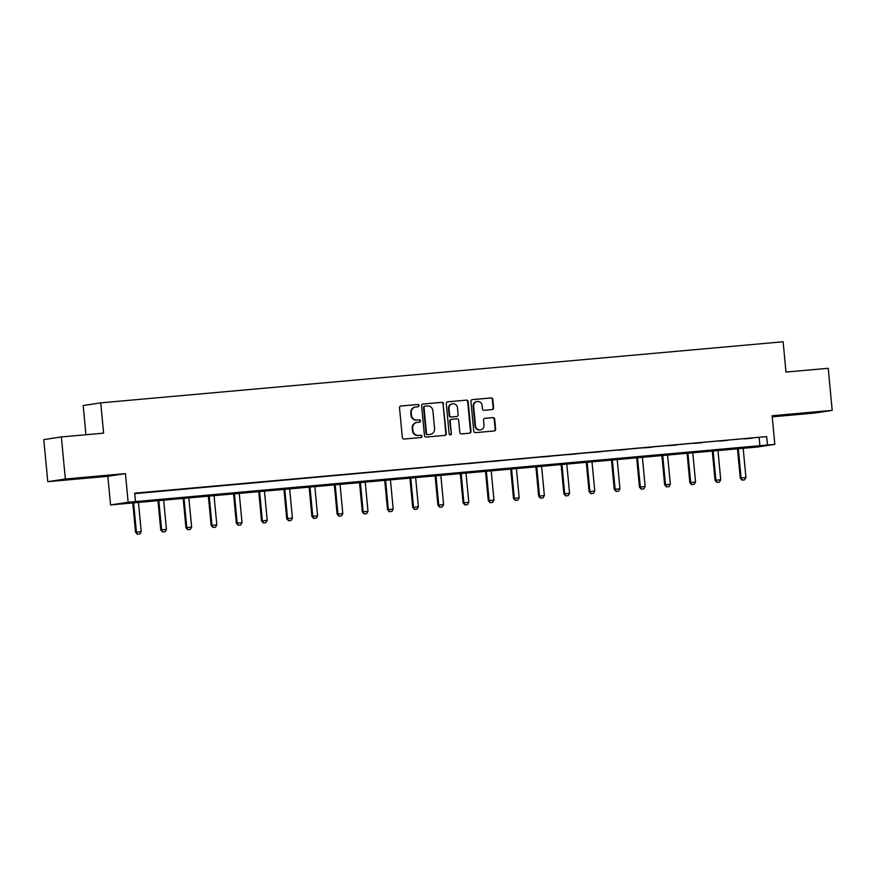 <?xml version="1.0" encoding="UTF-8"?>
<svg xmlns="http://www.w3.org/2000/svg" width="876" height="876" viewBox="0 0 876 876"><rect width="100%" height="100%" fill="white"/><g stroke="black" fill="none" stroke-linecap="round" stroke-linejoin="round"><path stroke-width="1.31" d="M419.013 405.544A1.161 1.117 81.3 0 0 417.797 404.493L400.945 406.004A1.664 1.588 81.3 0 0 399.522 407.789L402.336 437.529A1.664 1.588 81.3 0 0 404.077 439.04L420.918 437.54A1.161 1.117 81.3 0 0 421.914 436.281A1.161 1.117 81.3 0 0 420.699 435.219L418.52 435.416A5.311 5.092 81.3 0 1 412.946 430.587L412.716 428.101A5.311 5.092 81.3 0 1 417.283 422.363L419.462 422.166A1.161 1.117 81.3 0 0 420.469 420.918A1.161 1.117 81.3 0 0 419.243 419.856L417.064 420.053A5.311 5.092 81.3 0 1 411.49 415.224L411.26 412.738A5.311 5.092 81.3 0 1 415.837 407.001L418.016 406.803A1.161 1.117 81.3 0 0 419.013 405.544M417.786 406.825A1.161 1.117 81.3 0 0 417.315 404.559L400.65 406.059M420.688 437.551A1.161 1.117 81.3 0 0 420.228 435.295L418.52 435.416M419.232 422.188A1.161 1.117 81.3 0 0 418.772 419.933L417.064 420.053M799.525 414.085L816.355 412.278L799.525 414.085M73.047 479.106L89.878 477.3L73.047 479.106M47.775 481.69L43.8 439.61L61.364 436.927L65.35 479.008L47.775 481.69L107.858 476.303L110.562 504.926L128.137 502.244L774.822 444.362L757.258 447.045L110.562 504.926M772.216 416.845L814.636 413.045L832.2 410.373L772.117 415.75L774.822 444.362M61.364 436.927L103.598 433.149L100.74 402.85L783.122 341.771L785.991 372.07L828.225 368.292L832.2 410.373M492.181 409.585A1.664 1.588 81.3 0 0 493.604 407.789L492.816 399.445A1.664 1.588 81.3 0 0 491.075 397.934L472.372 399.609A1.664 1.588 81.3 0 0 470.938 401.405L473.752 431.145A1.664 1.588 81.3 0 0 475.493 432.645L494.195 430.981A1.664 1.588 81.3 0 0 495.63 429.185L494.677 419.1A1.664 1.588 81.3 0 0 492.936 417.589L484.932 418.312A1.664 1.588 81.3 0 0 483.497 420.108L483.968 425.101A4.435 4.26 81.3 0 1 480.398 429.875A4.435 4.26 81.3 0 1 475.493 425.856L473.642 406.278A4.435 4.26 81.3 0 1 477.212 401.515A4.435 4.26 81.3 0 1 482.118 405.522L482.424 408.785A1.664 1.588 81.3 0 0 484.176 410.296L492.181 409.585M107.858 476.303L125.432 473.631L65.35 479.008M125.432 473.631L128.137 502.244M134.729 493.637L766.675 436.609L134.685 493.177L135.484 501.587M766.675 436.609L767.475 445.019M443.519 403.858A1.664 1.588 81.3 0 0 441.767 402.347L423.064 404.022A1.664 1.588 81.3 0 0 421.641 405.818L424.444 435.558A1.664 1.588 81.3 0 0 426.185 437.058L444.899 435.394A1.664 1.588 81.3 0 0 446.322 433.598L443.037 403.924A1.664 1.588 81.3 0 0 441.296 402.412L422.769 404.077M447.713 401.81L466.426 400.135A1.664 1.588 81.3 0 1 468.167 401.646L470.981 431.386A1.664 1.588 81.3 0 1 469.547 433.182L461.542 433.894A1.664 1.588 81.3 0 1 459.801 432.394L458.663 420.327A1.664 1.588 81.3 0 0 456.922 418.816L451.611 419.297A1.664 1.588 81.3 0 0 450.176 421.082L451.37 433.642A1.161 1.117 81.3 0 1 450.428 434.89A1.161 1.117 81.3 0 1 449.147 433.839L446.289 403.606A1.664 1.588 81.3 0 1 447.713 401.81L447.526 401.843M100.74 402.85L83.176 405.522L85.936 434.726M759.153 437.748L759.952 446.169M752.44 438.175L744.359 438.898L752.429 438.099M727.244 440.431L719.163 441.154L727.233 440.354M702.048 442.687L693.967 443.409L702.037 442.61M676.852 444.931L668.771 445.665L676.841 444.866M651.656 447.187L643.575 447.91L651.645 447.121M626.46 449.443L618.39 450.165L626.45 449.377M601.264 451.698L593.194 452.421L601.254 451.633M576.069 453.954L567.998 454.677L576.058 453.888M550.873 456.21L542.802 456.933L550.862 456.133M525.677 458.466L517.606 459.188L525.666 458.389M500.481 460.721L492.411 461.444L500.47 460.645M475.285 462.977L467.215 463.7L475.274 462.9M450.089 465.233L442.019 465.955L450.078 465.156M424.893 467.488L416.823 468.211L424.893 467.412M399.697 469.744L391.627 470.467L399.697 469.667M374.501 472L366.431 472.722L374.501 471.923M349.305 474.255L341.235 474.978L349.305 474.179M324.109 476.511L316.039 477.234L324.109 476.435M298.913 478.767L290.843 479.49L298.913 478.69M273.717 481.023L265.647 481.745L273.717 480.946M248.521 483.278L240.451 484.001L248.521 483.202M223.325 485.534L215.255 486.257L223.325 485.457M198.129 487.79L190.059 488.512L198.129 487.713M172.933 490.034L164.863 490.757L172.933 489.969M147.737 492.29L139.667 493.013L147.737 492.224M415.531 407.033L415.06 407.11A5.311 5.092 81.3 0 0 410.789 412.815L411.26 412.738M416.593 420.13A5.311 5.092 81.3 0 1 411.019 415.29L410.789 412.815M416.987 422.396L416.505 422.473A5.311 5.092 81.3 0 0 412.235 428.178L412.716 428.101M418.049 435.492A5.311 5.092 81.3 0 1 412.476 430.653L412.235 428.178M444.712 435.405A1.664 1.588 81.3 0 0 445.851 433.664L443.037 403.924M425.024 406.179A1.161 1.117 81.3 0 0 424.028 407.428L426.492 433.532A1.161 1.117 81.3 0 0 427.718 434.595L430.017 434.386A5.311 5.092 81.3 0 0 434.584 428.649L432.897 410.8A5.311 5.092 81.3 0 0 427.324 405.971L425.024 406.179M424.893 406.201L424.553 406.245A1.161 1.117 81.3 0 0 423.557 407.504L424.028 407.428M430.313 434.354L429.842 434.419A5.311 5.092 81.3 0 1 429.536 434.463L427.236 434.671A1.161 1.117 81.3 0 1 426.021 433.609L423.557 407.504M447.417 401.865L466.426 400.135M469.372 433.204A1.664 1.588 81.3 0 0 470.5 431.463L467.685 401.723A1.664 1.588 81.3 0 0 465.944 400.212M451.425 419.319L451.129 419.363A1.664 1.588 81.3 0 0 449.706 421.159L451.37 433.642M450.187 434.901A1.161 1.117 81.3 0 0 450.888 433.719M457.48 407.811A4.435 4.26 81.3 0 0 452.563 403.803A4.435 4.26 81.3 0 0 448.994 408.566L449.651 415.465A1.664 1.588 81.3 0 0 451.392 416.976L456.703 416.505A1.664 1.588 81.3 0 0 458.126 414.709L457.48 407.811M452.563 403.803L452.093 403.88A4.435 4.26 81.3 0 0 448.523 408.643L448.994 408.566M456.407 416.549A1.664 1.588 81.3 0 1 456.221 416.582L450.91 417.053A1.664 1.588 81.3 0 1 449.169 415.542L448.523 408.643M477.212 401.515L476.741 401.591A4.435 4.26 81.3 0 0 473.16 406.355L473.642 406.278M480.398 429.875L479.928 429.941A4.435 4.26 81.3 0 1 475.011 425.933L473.16 406.355M494.02 430.992A1.664 1.588 81.3 0 0 495.159 429.251L494.206 419.177A1.664 1.588 81.3 0 0 492.454 417.666L484.636 418.367M491.994 409.596A1.664 1.588 81.3 0 0 493.133 407.855L492.345 399.511A1.664 1.588 81.3 0 0 490.604 398L472.076 399.664M132.725 502.463L135.539 532.203L141.233 531.633L138.43 501.959M137.313 534.229L139.875 533.988L137.313 534.229L135.539 532.203M133.579 502.386L136.393 532.071L137.455 534.207M141.233 531.633L139.875 533.988M157.921 500.207L160.735 529.947L166.429 529.378L163.626 499.703M162.509 531.973L165.071 531.732L162.509 531.973L160.735 529.947M158.775 500.13L161.589 529.816L162.651 531.951M166.429 529.378L165.071 531.732M183.117 497.951L185.931 527.691L191.625 527.122L188.822 497.448M187.705 529.717L190.267 529.476L187.705 529.717L185.931 527.691M183.971 497.875L186.785 527.56L187.847 529.695M191.625 527.122L190.267 529.476M208.313 495.696L211.127 525.436L216.821 524.866L214.018 495.192M212.901 527.462L215.463 527.221L212.901 527.462L211.127 525.436M209.167 495.619L211.981 525.304L213.043 527.44M216.821 524.866L215.463 527.221M233.509 493.451L236.323 523.18L242.017 522.611L239.214 492.936M238.097 525.206L240.659 524.965L238.097 525.206L236.323 523.18M234.363 493.374L237.177 523.049L238.239 525.184M242.017 522.611L240.659 524.965M258.705 491.195L261.508 520.924L267.213 520.355L264.41 490.68M263.293 522.95L265.855 522.709L263.293 522.95L261.508 520.924M259.559 491.118L262.373 520.793L263.435 522.928M267.213 520.355L265.855 522.709M283.901 488.939L286.704 518.669L292.409 518.11L289.606 488.425M288.489 520.694L291.051 520.453L288.489 520.694L286.704 518.669M284.755 488.863L287.569 518.537L288.631 520.673M292.409 518.11L291.051 520.453M309.097 486.684L311.9 516.413L317.605 515.855L314.802 486.169M313.674 518.439L316.247 518.198L313.674 518.439L311.9 516.413M309.951 486.607L312.765 516.282L313.816 518.417M317.605 515.855L316.247 518.198M334.293 484.428L337.096 514.157L342.801 513.599L339.998 483.913M338.87 516.183L341.443 515.942L338.87 516.183L337.096 514.157M335.147 484.351L337.95 514.026L339.012 516.161M342.801 513.599L341.443 515.942M359.488 482.172L362.292 511.902L367.997 511.343L365.193 481.658M364.066 513.927L366.639 513.686L364.066 513.927L362.292 511.902M360.343 482.096L363.146 511.77L364.208 513.905M367.997 511.343L366.639 513.686M384.684 479.917L387.488 509.646L393.193 509.087L390.389 479.402M389.262 511.672L391.835 511.431L389.262 511.672L387.488 509.646M385.539 479.84L388.342 509.514L389.404 511.65M393.193 509.087L391.835 511.431M409.88 477.661L412.684 507.39L418.389 506.832L415.585 477.146M414.457 509.416L417.031 509.175L414.457 509.416L412.684 507.39M410.735 477.584L413.538 507.259L414.6 509.394M418.389 506.832L417.031 509.175M435.076 475.405L437.88 505.134L443.584 504.576L440.781 474.891M439.653 507.16L442.227 506.93L439.653 507.16L437.88 505.134M435.93 475.329L438.734 505.003L439.796 507.138M443.584 504.576L442.227 506.93M460.272 473.149L463.075 502.879L468.78 502.32L465.977 472.635M464.849 504.904L467.423 504.675L464.849 504.904L463.075 502.879M461.126 473.073L463.93 502.758L464.992 504.883M468.78 502.32L467.423 504.675M485.468 470.894L488.271 500.623L493.976 500.065L491.173 470.379M490.045 502.649L492.619 502.419L490.045 502.649L488.271 500.623M486.322 470.817L489.126 500.503L490.188 502.627M493.976 500.065L492.619 502.419M510.664 468.638L513.467 498.367L519.172 497.809L516.369 468.123M515.241 500.393L517.815 500.163L515.241 500.393L513.467 498.367M511.518 468.561L514.322 498.247L515.384 500.371M519.172 497.809L517.815 500.163M535.86 466.382L538.663 496.123L544.368 495.553L541.565 465.879M540.437 498.148L543.01 497.907L540.437 498.148L538.663 496.123M536.714 466.306L539.517 495.991L540.58 498.126M544.368 495.553L543.01 497.907M561.056 464.127L563.859 493.867L569.564 493.298L566.761 463.623M565.633 495.893L568.206 495.652L565.633 495.893L563.859 493.867M561.91 464.05L564.713 493.735L565.776 495.871M569.564 493.298L568.206 495.652M586.252 461.871L589.055 491.611L594.76 491.042L591.957 461.367M590.829 493.637L593.402 493.396L590.829 493.637L589.055 491.611M587.106 461.794L589.909 491.48L590.971 493.615M594.76 491.042L593.402 493.396M611.448 459.615L614.251 489.355L619.956 488.786L617.153 459.112M616.025 491.381L618.598 491.14L616.025 491.381L614.251 489.355M612.302 459.539L615.105 489.224L616.167 491.359M619.956 488.786L618.598 491.14M636.644 457.36L639.447 487.1L645.152 486.53L642.349 456.856M641.221 489.126L643.794 488.885L641.221 489.126L639.447 487.1M637.498 457.283L640.301 486.968L641.363 489.104M645.152 486.53L643.794 488.885M661.84 455.104L664.643 484.844L670.348 484.275L667.545 454.6M666.417 486.87L668.979 486.629L666.417 486.87L664.643 484.844M662.694 455.027L665.497 484.713L666.559 486.848M670.348 484.275L668.979 486.629M687.036 452.848L689.839 482.588L695.544 482.019L692.741 452.345M691.613 484.614L694.175 484.373L691.613 484.614L689.839 482.588M687.89 452.772L690.693 482.457L691.755 484.592M695.544 482.019L694.175 484.373M712.221 450.592L715.035 480.333L720.74 479.763L717.926 450.089M716.809 482.358L719.371 482.118L716.809 482.358L715.035 480.333M713.086 450.516L715.889 480.201L716.951 482.337M720.74 479.763L719.371 482.118M737.417 448.348L740.231 478.077L745.936 477.508L743.122 447.833M742.005 480.103L744.567 479.862L742.005 480.103L740.231 478.077M738.282 448.271L741.085 477.946L742.147 480.081M745.936 477.508L744.567 479.862"/></g></svg>
